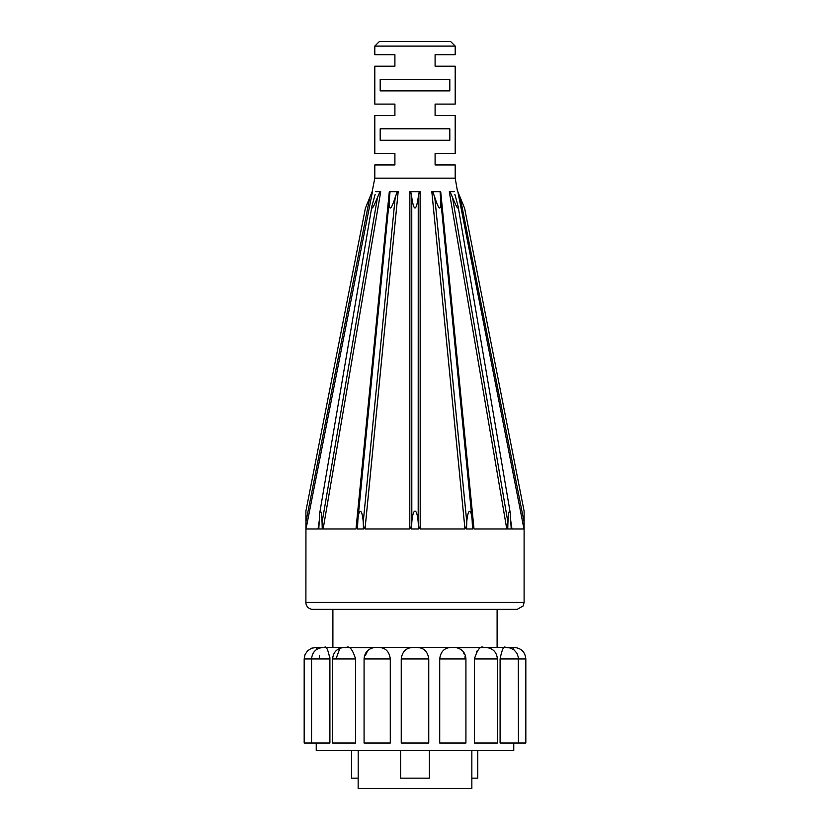 <?xml version="1.0" encoding="UTF-8"?>
<svg xmlns="http://www.w3.org/2000/svg" width="830" height="830" viewBox="0 0 830 830"><rect width="100%" height="100%" fill="white"/><g stroke="black" fill="none" stroke-linecap="round" stroke-linejoin="round"><path stroke-width="1.25" d="M311.561 743.026L311.561 658.958L304.174 658.958L304.174 743.026L329.904 743.026L329.904 658.958C328.026 649.434 326.169 645.605 324.354 647.473L506.819 647.473M316.614 649.444L316.251 647.473L323.046 647.473C316.095 648.168 312.267 651.996 311.561 658.958L329.904 658.958M506.954 647.473L514.341 647.473L513.76 647.473L513.386 649.444M497.108 609.345L497.108 647.473L456.427 647.649C462.352 649.185 465.516 652.961 465.921 658.958L439.713 658.958L439.713 743.026L465.921 743.026L465.921 658.958M364.08 658.958L390.287 658.958L390.287 743.026L364.08 743.026L364.08 658.958C364.484 652.961 367.649 649.185 373.573 647.649L332.892 647.473L332.892 609.345M471.845 750.372L471.845 788.5L358.155 788.5L358.155 778.167M400.641 778.167L400.641 750.372L400.641 778.167L429.359 778.167L429.359 750.372M351.495 778.167L351.495 750.372L351.505 778.167L358.187 778.167L358.187 750.372M471.845 778.167L477.769 778.167L477.769 750.372M513.76 743.026L513.76 750.372L316.24 750.372L316.24 743.026M319.384 658.315L319.425 656.997M319.446 656.582L319.477 655.939M329.821 656.976L329.904 658.512M336.119 658.574L339.532 649.247M343.506 647.493L344.087 647.473M355.499 657.505L355.572 658.958C352.605 649.434 349.503 645.605 346.255 647.473M365.283 655.69L367.285 651.519M463.825 653.303L464.292 654.341M464.956 656.769L465.142 658.761M474.428 658.927L474.49 657.588M476.337 651.975L477.572 650.326M525.826 658.958L525.826 743.026L500.096 743.026L500.096 658.958L525.826 658.958C525.12 651.996 521.292 648.168 514.341 647.473M518.439 743.026L518.293 657.121L516.862 653.148L514.009 649.89L510.243 647.95L505.646 647.473C503.82 645.605 501.974 649.434 500.096 658.958M497.398 658.958L497.398 743.026L474.428 743.026L474.428 658.958L497.398 658.958C496.724 652.058 492.937 648.23 486.038 647.473L485.913 647.473M483.745 647.473C480.487 645.605 477.385 649.434 474.428 658.958M451.375 647.473C449.196 647.535 441.104 647.659 439.713 658.958M413.465 647.473C411.141 647.608 402.747 647.442 401.243 658.958L401.243 743.026L428.757 743.026L428.757 658.958C427.243 647.421 418.849 647.608 416.536 647.473M390.287 658.958C388.814 647.566 380.835 647.576 378.625 647.473M332.602 658.958L332.602 743.026L355.572 743.026L355.572 658.958L332.602 658.958C333.276 652.058 337.063 648.23 343.962 647.473M305.897 602.456A6.889 6.889 0 0 0 312.786 609.345L517.215 609.345L523.139 605.962L524.104 602.456L305.897 602.456L305.948 521.956L306.021 528.959L318.025 528.959L318.865 524.021L318.025 528.959M454.882 194.49L458.056 206.079L510.336 513.407C508.915 508.551 508.053 513.729 507.763 528.959L507.846 521.956L507.711 528.969L509.485 528.959L507.711 528.969M511.571 527.994L511.975 528.959L523.979 528.959L524.052 521.956L524.041 528.679L524.052 521.956L460.194 197.416L457.849 191.689L523.979 528.959M524.104 602.456L524.104 511.083L464.613 208.237L460.194 197.416M511.975 528.959L511.135 524.021L511.508 527.652M511.156 528.679L511.041 521.956M511.156 528.969L509.485 528.959L511.156 528.969M506.777 528.959L507.846 521.956L452.526 197.416L449.995 191.689L449.289 191.74L506.777 528.959L474.003 528.959L440.709 191.74L440.087 191.689L440.709 200.072C441.052 211.494 439.08 210.613 434.796 197.416L432.762 191.689L431.839 191.74L464.976 528.959C466.076 527.807 466.678 525.473 466.761 521.956L466.543 528.969C466.429 511.446 470.766 504.37 472.125 519.891L472.529 528.959L466.543 528.969L472.529 528.959M472.353 522.744L474.003 528.959M472.509 528.679L472.291 521.956M363.457 528.679L363.239 521.956C363.281 525.265 363.872 527.6 365.024 528.959L409.792 528.959C411.026 527.807 411.701 525.473 411.815 521.956L411.556 528.969L418.445 528.959L411.556 528.969A17.876 3.445 -90 0 1 415 511.083A17.876 3.445 -90 0 1 418.445 528.959L418.185 521.956C418.247 525.265 418.922 527.6 420.208 528.959L464.976 528.959M363.457 528.969L357.491 528.969L357.875 519.891C359.234 504.37 363.571 511.446 363.436 528.959L357.471 528.959M357.709 521.956L357.491 528.679M323.14 528.918L380.711 191.74L380.005 191.689L377.474 197.416L322.154 521.956L322.289 528.679L322.154 521.956L323.223 528.959L355.997 528.959L357.647 522.744M322.289 528.969L318.793 528.959L319.664 513.407C321.086 508.551 321.947 513.729 322.237 528.959L318.793 528.959M318.959 521.956L318.845 528.679M305.959 528.679L305.897 511.083L365.387 208.237L369.807 197.416L305.948 521.956L305.959 528.679M450.597 41.5L379.403 41.5L374.807 46.096L455.193 46.096L450.597 41.5M415 79.4L449.808 79.4L449.808 90.885L380.192 90.885L380.192 79.4L415 79.4M415 128.785L449.808 128.785L449.808 140.26L380.192 140.26L380.192 128.785L415 128.785M374.807 46.096L374.807 54.707L394.904 54.707L394.904 66.193L374.807 66.193L374.807 104.092L394.904 104.092L394.904 115.578L374.807 115.578L374.807 153.467L394.904 153.467L394.904 164.952L374.807 164.952L374.807 178.16L455.193 178.16L455.193 164.952L435.096 164.952L435.096 153.467L455.193 153.467L455.193 115.578L435.096 115.578L435.096 104.092L455.193 104.092L455.193 66.193L435.096 66.193L435.096 54.707L455.193 54.707L455.193 46.096M420.208 528.959L420.125 191.74L419.223 191.689L418.237 197.416C416.079 211.505 413.921 211.505 411.763 197.416L410.777 191.689L409.875 191.74L409.792 528.959M457.558 191.74L455.193 178.16M372.442 191.74L306.021 528.959L372.442 191.74M377.474 197.416C373.365 207.51 371.518 210.395 371.944 206.079L375.119 194.479M365.024 528.959L398.161 191.74L397.238 191.689L395.205 197.416C390.92 210.613 388.948 211.494 389.291 200.072L389.965 192.539L389.291 191.74L355.997 528.959M374.807 178.16L372.151 191.689L369.807 197.416M449.995 191.689L454.228 191.689M510.336 513.407L511.207 528.959M458.056 206.079C458.482 210.395 456.635 207.51 452.526 197.416M432.762 191.689L440.087 191.689M410.777 191.689L419.223 191.689M389.913 191.689L397.238 191.689M375.772 191.689L380.005 191.689M401.243 658.958L428.757 658.958M466.761 521.956L434.796 197.416M411.815 521.956L411.763 197.416M418.237 197.416L418.185 521.956M395.205 197.416L363.239 521.956M304.174 658.958L305.015 654.642L307.536 650.834L311.603 648.209L316.251 647.473M440.709 200.072L472.125 519.891M389.291 200.072L357.875 519.891M371.944 206.079L319.664 513.407"/></g></svg>
